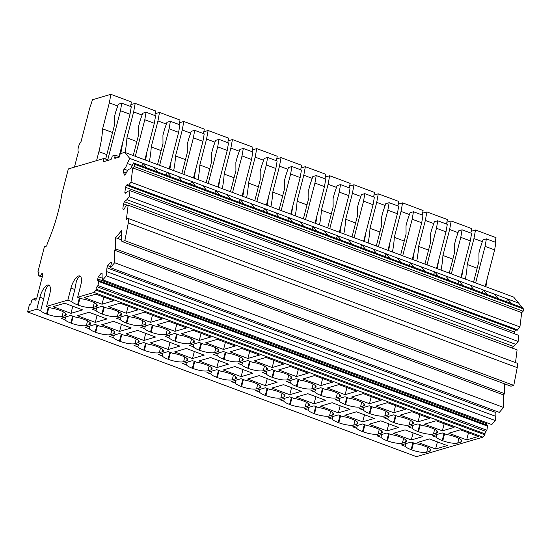 <?xml version="1.0" encoding="UTF-8"?>
<svg xmlns="http://www.w3.org/2000/svg" width="551" height="551" viewBox="0 0 551 551"><rect width="100%" height="100%" fill="white"/><g stroke="black" fill="none" stroke-linecap="round" stroke-linejoin="round"><path stroke-width="0.83" d="M329.787 228.665L339.244 192.106L340.532 184.606L337.116 185.604L334.416 193.518L333.086 198.656L333.141 206.866L327.7 227.894M319.518 224.849A60.465 22.508 -69.6 0 0 321.391 210.234L328.107 184.268L329.656 175.735L325.359 176.995M321.391 210.234L331.316 213.926M336.509 187.395L328.107 184.268M340.532 184.606L350.064 188.153L348.776 195.653L339.32 232.212M341.269 224.663A60.465 22.508 110.4 0 1 340.015 232.474M349.327 187.877L350.154 183.359L329.656 175.735M339.244 192.106L348.776 195.653M128.293 222.928A8.217 3.058 -69.6 0 0 128.293 218.506L517.217 363.226A8.217 3.058 -69.6 0 1 517.217 367.641L128.293 222.928L124.857 240.663L122.019 241.496L121.613 240.904L121.544 230.683L115.6 237.653L115.669 248.935L114.587 250.202L114.629 262.731L110.42 267.662L111.543 262.421L110.723 262.138L107.748 265.623L106.949 267.807L106.288 275.81L102.83 279.867L102.107 277.401L102.08 273.503L101.26 273.22L98.292 276.705L97.493 280.225L98.657 280.624L98.657 281.444L97.975 285.549L96.99 286.706A1.922 0.716 -69.6 0 0 96.06 289.123L96.012 290.129L94.035 292.443L77.65 297.251L80.756 285.218A11.399 4.243 -69.6 0 0 79.84 275.975A11.399 4.243 -69.6 0 0 78.628 275.968A11.399 4.243 -69.6 0 0 70.969 288.09L67.856 300.123L46.58 306.37L49.693 294.337A11.399 4.243 -69.6 0 0 48.77 285.094A11.399 4.243 -69.6 0 0 47.558 285.087A11.399 4.243 -69.6 0 0 39.899 297.209L36.786 309.242L27.55 311.956L29.451 304.593L30.808 303.98L31.724 300.447L34.424 298.422L34.747 299.854A1.935 0.723 -69.6 0 0 34.995 300.212A1.935 0.723 -69.6 0 0 35.195 300.212L35.278 300.192A1.935 0.723 -69.6 0 0 36.001 299.489L36.345 298.938A1.935 0.723 -69.6 0 0 36.917 297.595L42.647 275.452A1.935 0.723 -69.6 0 0 42.73 274.246L42.634 273.826A1.935 0.723 -69.6 0 0 42.393 273.475A1.935 0.723 -69.6 0 0 42.186 273.468L42.11 273.496A1.935 0.723 -69.6 0 0 41.387 274.191L40.202 276.072L38.191 275.424L39.107 271.898L37.874 272.042L44.424 246.696L46.663 246.042L47.324 243.473A82.195 30.594 -69.6 0 0 61.829 194.11L68.345 168.937L104.001 158.468L108.637 160.196M518.649 303.126L513.684 297.099L124.76 152.379L129.726 158.406L127.35 163.502A7.122 2.652 -69.6 0 1 124.195 169.15A1.646 0.613 -69.6 0 0 123.341 171.816L124.478 174.949A1.66 0.62 -69.6 0 0 124.664 175.163A1.66 0.62 -69.6 0 0 124.836 175.163A1.646 0.613 -69.6 0 0 125.738 174.006A7.122 2.652 -69.6 0 1 129.664 168.978A7.129 2.652 -69.6 0 1 130.16 168.923A1.646 0.613 -69.6 0 0 130.277 168.916A1.646 0.613 -69.6 0 0 131.117 167.903L133.438 162.917L134.527 164.232L134.244 166.505L523.168 311.225L523.45 308.953L518.649 303.126L507.691 299.048L506.445 301.714M128.163 218.134L126.372 219.601L128.156 205.165L125.669 206.102L124.299 209.022L123.445 209.724L122.825 208.96L123.465 203.78L124.436 201.714L126.944 199.662L129.203 196.707L129.953 190.674L127.99 191.176L125.483 193.236L124.863 192.471L125.504 187.285L126.475 185.226L127.329 184.523L128.204 185.604L130.993 182.216L519.924 326.936L521.694 312.624L523.168 311.225M519.924 326.936L517.134 330.325L128.204 185.604M514.228 333.665L514.434 332.005L515.619 329.76M129.953 190.674L518.877 335.394L518.133 341.427L515.867 344.382L513.36 346.434L512.54 348.191M128.156 205.165L517.086 349.878L515.55 362.282M517.217 367.641L513.787 385.383L510.949 386.217L122.019 241.496M504.537 383.827L504.599 393.655L503.518 394.922L503.552 407.451L499.344 412.382L110.42 267.662M106.97 271.705L495.893 416.418L495.872 412.52L496.334 411.26M495.893 416.418L495.211 420.53L491.754 424.58L102.83 279.867M486.423 424.911L486.74 422.713M98.657 280.624L487.58 425.338L486.905 430.269L485.92 431.426A1.922 0.716 -69.6 0 0 484.983 433.844L484.935 434.849L482.965 437.157L416.473 456.669L27.55 311.956M130.993 182.216L132.763 167.903L134.244 166.505M104.001 158.468L103.133 161.808L110.785 159.563A1.371 0.51 -69.6 0 0 111.708 158.109L112.239 156.05L115.297 155.155L114.766 157.207A1.371 0.51 -69.6 0 0 114.877 158.323A1.371 0.51 -69.6 0 0 115.021 158.323L119.374 157.042L120.242 153.701L124.76 152.379M107.755 159.866L120.469 110.696L121.757 103.195L118.348 104.201L115.648 112.115L114.319 117.253L114.367 125.463L105.675 159.094M119.064 156.553L130.002 114.243L131.29 106.742L121.757 103.195M120.469 110.696L130.002 114.243M135.326 156.312L144.782 119.746L146.063 112.246L142.654 113.244L139.954 121.158L138.625 126.296L138.68 134.506L133.239 155.534M144.858 159.859L154.314 123.293L155.596 115.793L146.063 112.246M144.782 119.746L154.314 123.293M159.632 165.355L169.088 128.789L170.376 121.289L166.96 122.288L164.26 130.201L162.931 135.339L162.986 143.549L157.545 164.577M169.164 168.902L178.62 132.336L179.908 124.836L170.376 121.289M169.088 128.789L178.62 132.336M183.938 174.398L193.394 137.833L194.682 130.332L191.273 131.338L188.573 139.251L187.244 144.39L187.292 152.599L181.858 173.627M193.47 177.945L202.926 141.38L204.214 133.879L194.682 130.332M193.394 137.833L202.926 141.38M208.244 183.442L217.7 146.876L218.988 139.375L215.579 140.381L212.879 148.295L211.55 153.433L211.605 161.643L206.164 182.67M217.776 186.989L227.232 150.423L228.52 142.923L218.988 139.375M217.7 146.876L227.232 150.423M232.556 192.492L242.013 155.926L243.301 148.426L239.885 149.424L237.185 157.338L235.856 162.476L235.911 170.686L230.47 191.714M242.089 196.039L251.545 159.473L252.833 151.973L243.301 148.426M242.013 155.926L251.545 159.473M256.862 201.535L266.319 164.969L267.607 157.469L264.191 158.468L261.491 166.381L260.168 171.519L260.217 179.729L254.776 200.757M266.395 205.082L275.851 168.516L277.139 161.016L267.607 157.469M266.319 164.969L275.851 168.516M281.168 210.578L290.625 174.013L291.913 166.512L288.504 167.518L285.804 175.432L284.474 180.57L284.523 188.773L279.088 209.8M290.701 214.125L300.157 177.56L301.445 170.059L291.913 166.512M290.625 174.013L300.157 177.56M305.474 219.622L314.931 183.056L316.219 175.555L312.81 176.561L310.11 184.475L308.78 189.613L308.835 197.823L303.394 218.85M315.014 223.169L324.47 186.603L325.751 179.103L316.219 175.555M314.931 183.056L324.47 186.603M354.093 237.715L363.55 201.149L364.838 193.649L361.422 194.648L358.729 202.561L357.399 207.699L357.447 215.909L352.013 236.937M363.626 241.262L373.082 204.696L374.37 197.196L364.838 193.649M363.55 201.149L373.082 204.696M378.399 246.758L387.856 210.193L389.144 202.692L385.734 203.698L383.035 211.612L381.705 216.75L381.753 224.953L376.319 245.98M387.932 250.306L397.388 213.74L398.676 206.239L389.144 202.692M387.856 210.193L397.388 213.74M402.712 255.802L412.169 219.236L413.45 211.736L410.04 212.741L407.341 220.655L406.011 225.793L406.066 234.003L400.625 255.03M412.244 259.349L421.701 222.783L422.982 215.283L413.45 211.736M412.169 219.236L421.701 222.783M427.018 264.845L436.475 228.279L437.763 220.786L434.346 221.784L431.647 229.698L430.317 234.836L430.372 243.046L424.931 264.074M436.55 268.392L446.007 231.826L447.295 224.333L437.763 220.786M436.475 228.279L446.007 231.826M451.324 273.895L460.781 237.329L462.069 229.829L458.652 230.828L455.959 238.741L454.63 243.879L454.678 252.089L449.244 273.117M460.856 277.442L470.313 240.877L471.601 233.376L462.069 229.829M460.781 237.329L470.313 240.877M475.63 282.938L485.087 246.373L486.375 238.872L482.965 239.871L480.265 247.792L478.936 252.93L478.984 261.133L473.55 282.16M485.162 286.486L494.619 249.92L495.907 242.419L486.375 238.872M485.087 246.373L494.619 249.92M96.563 160.651L98.884 151.683A60.465 22.508 -69.6 0 0 102.617 128.831L109.332 102.865L110.889 94.331L92.52 99.717L89.599 108.533L81.038 141.628A6.578 2.445 -69.6 0 0 78.359 151.993L74.44 167.146M130.559 106.474L131.386 101.956L110.889 94.331M120.738 153.557A60.465 22.508 -69.6 0 0 122.501 143.26M125.056 152.489A60.465 22.508 -69.6 0 0 126.923 137.874L133.638 111.908L135.195 103.374L130.897 104.635M154.865 115.517L155.692 110.999L135.195 103.374M145.554 160.114A60.465 22.508 -69.6 0 0 146.807 152.31M149.369 161.533A60.465 22.508 -69.6 0 0 151.236 146.917L157.951 120.951L159.501 112.418L155.203 113.678M179.178 124.56L179.998 120.042L159.501 112.418M169.86 169.164A60.465 22.508 -69.6 0 0 171.113 161.353M173.675 170.583A60.465 22.508 -69.6 0 0 175.542 155.961L182.257 129.995L183.814 121.461L179.509 122.728M203.484 133.611L204.304 129.092L183.814 121.461M194.172 178.207A60.465 22.508 -69.6 0 0 195.426 170.397M197.981 179.626A60.465 22.508 -69.6 0 0 199.848 165.011L206.563 139.045L208.12 130.511L203.815 131.772M227.79 142.654L228.617 138.136L208.12 130.511M218.478 187.25A60.465 22.508 -69.6 0 0 219.732 179.44M222.287 188.669A60.465 22.508 -69.6 0 0 224.161 174.054L230.876 148.088L232.426 139.555L228.128 140.815M252.096 151.697L252.923 147.179L232.426 139.555M242.784 196.294A60.465 22.508 -69.6 0 0 244.038 188.483M246.6 197.713A60.465 22.508 -69.6 0 0 248.467 183.097L255.182 157.131L256.738 148.598L252.434 149.858M276.409 160.74L277.229 156.222L256.738 148.598M267.09 205.337A60.465 22.508 -69.6 0 0 268.344 197.534M270.906 206.756A60.465 22.508 -69.6 0 0 272.773 192.141L279.488 166.175L281.044 157.641L276.74 158.908M300.715 169.791L301.535 165.266L281.044 157.641M291.403 214.387A60.465 22.508 -69.6 0 0 292.657 206.577M295.212 215.806A60.465 22.508 -69.6 0 0 297.079 201.191L303.794 175.225L305.35 166.684L301.053 167.952M325.021 178.834L325.848 174.316L305.35 166.684M315.709 223.43A60.465 22.508 -69.6 0 0 316.963 215.62M343.831 233.893A60.465 22.508 -69.6 0 0 345.697 219.277L352.413 193.311L353.969 184.778L349.665 186.038M373.64 196.921L374.46 192.402L353.969 184.778M364.321 241.517A60.465 22.508 -69.6 0 0 365.582 233.714M368.137 242.936A60.465 22.508 -69.6 0 0 370.003 228.321L376.719 202.355L378.275 193.821L373.971 195.082M397.946 205.971L398.772 201.446L378.275 193.821M388.634 250.567A60.465 22.508 -69.6 0 0 389.888 242.757M392.443 251.986A60.465 22.508 -69.6 0 0 394.309 237.364L401.025 211.405L402.581 202.864L398.283 204.132M422.252 215.014L423.078 210.496L402.581 202.864M412.94 259.611A60.465 22.508 -69.6 0 0 414.194 251.8M416.756 261.029A60.465 22.508 -69.6 0 0 418.622 246.414L425.338 220.448L426.887 211.915L422.589 213.175M446.565 224.057L447.384 219.539L426.887 211.915M437.246 268.654A60.465 22.508 -69.6 0 0 438.5 260.843M441.062 270.073A60.465 22.508 -69.6 0 0 442.928 255.457L449.644 229.491L451.2 220.958L446.895 222.218M470.871 233.101L471.69 228.582L451.2 220.958M461.552 277.697A60.465 22.508 -69.6 0 0 462.812 269.894M465.368 279.116A60.465 22.508 -69.6 0 0 467.234 264.501L473.95 238.535L475.506 230.001L471.201 231.262M495.177 242.151L496.003 237.626L475.506 230.001M485.865 286.747A60.465 22.508 -69.6 0 0 487.118 278.937M40.202 276.072L42.282 276.85M39.727 276.209L42.207 277.132M37.874 272.042L38.963 272.449M115.297 155.155L119.464 156.704M129.726 158.406L143.074 163.371L141.827 166.037M133.438 162.917L157.751 171.96L154.032 167.449L167.38 172.415L166.133 175.08M157.751 171.96L182.057 181.004L178.338 176.499L191.686 181.465L190.446 184.124M182.057 181.004L206.363 190.054L202.651 185.542L215.992 190.508L214.752 193.174M206.363 190.054L230.676 199.097L226.957 194.586L240.305 199.552L239.058 202.217M230.676 199.097L254.982 208.14L251.263 203.629L264.611 208.595L263.364 211.26M254.982 208.14L279.288 217.184L275.576 212.679L288.917 217.645L287.677 220.304M279.288 217.184L303.594 226.234L299.882 221.722L313.223 226.688L311.983 229.354M303.594 226.234L327.907 235.277L324.188 230.766L337.536 235.732L336.289 238.397M327.907 235.277L352.213 244.32L348.494 239.809L361.842 244.775L360.602 247.44M352.213 244.32L376.519 253.364L372.807 248.852L386.148 253.818L384.908 256.484M376.519 253.364L400.825 262.414L397.113 257.902L410.461 262.868L409.214 265.534M400.825 262.414L425.138 271.457L421.419 266.946L434.767 271.912L433.52 274.577M425.138 271.457L449.444 280.5L445.725 275.989L459.073 280.955L457.833 283.62M449.444 280.5L473.75 289.544L470.037 285.032L483.379 289.998L482.139 292.664M473.75 289.544L498.056 298.587L494.343 294.082L507.691 299.048L511.404 303.553L522.369 307.637M134.527 164.232L523.45 308.953M498.056 298.587L511.404 303.553M132.763 167.903L521.694 312.624M128.734 185.17L517.658 329.891M126.475 185.226L515.399 329.946M125.504 187.285L514.434 332.005M124.863 192.471L125.931 192.864M129.203 196.707L518.133 341.427M126.944 199.662L515.867 344.382M124.436 201.714L513.36 346.434M123.465 203.78L127.584 205.309M122.825 208.96L123.892 209.359M124.857 240.663L513.787 385.383M115.669 248.935L504.599 393.655M115.6 237.653L121.606 239.885M114.587 250.202L503.518 394.922M114.629 262.731L503.552 407.451M110.723 262.138L111.543 262.441M107.748 265.623L110.482 266.643M106.949 267.807L495.872 412.52M106.288 275.81L495.211 420.53M101.26 273.22L102.08 273.53M98.292 276.705L102.341 278.214M97.486 278.889L486.409 423.609M98.657 281.444L487.587 426.157M97.975 285.549L486.905 430.269M96.012 290.129L484.935 434.849M94.035 292.443L482.965 437.157M63.275 311.832L62.07 316.494A11.509 2.858 14.5 0 1 56.388 316.536A11.509 2.858 14.5 0 1 47.117 314.222L46.518 314.001A11.509 2.858 14.5 0 1 40.664 310.681L36.786 309.242M77.65 297.251L82.009 298.876A11.509 2.858 14.5 0 1 90.529 301.08L91.129 301.307A11.509 2.858 14.5 0 1 96.756 304.359A11.509 2.858 14.5 0 1 97.327 305.633A11.509 2.858 14.5 0 1 96.191 306.48L93.133 307.375A11.509 2.858 14.5 0 1 87.457 307.417A11.509 2.858 14.5 0 1 78.18 305.102L77.588 304.882A11.509 2.858 14.5 0 1 71.726 301.562L67.856 300.123M46.58 306.37L50.947 307.995A11.509 2.858 14.5 0 1 59.467 310.199L60.059 310.42A11.509 2.858 14.5 0 1 65.686 313.478A11.509 2.858 14.5 0 1 66.258 314.752A11.509 2.858 14.5 0 1 65.128 315.599L62.07 316.494M405.997 440.104A11.509 2.858 14.5 0 0 400.37 437.053L399.778 436.826A11.509 2.858 14.5 0 0 391.251 434.622L386.892 432.996L377.098 435.869L380.968 437.308A11.509 2.858 14.5 0 0 386.83 440.628L387.429 440.848A11.509 2.858 14.5 0 0 396.699 443.162A11.509 2.858 14.5 0 0 402.375 443.121L405.44 442.226A11.509 2.858 14.5 0 0 406.569 441.385A11.509 2.858 14.5 0 0 405.997 440.104L405.44 442.226M182.636 363.508L186.507 364.955A11.509 2.858 14.5 0 0 192.368 368.268L192.96 368.488A11.509 2.858 14.5 0 0 202.238 370.802A11.509 2.858 14.5 0 0 207.913 370.761L210.971 369.866A11.509 2.858 14.5 0 0 212.107 369.025A11.509 2.858 14.5 0 0 211.536 367.751A11.509 2.858 14.5 0 0 205.909 364.693L205.309 364.473A11.509 2.858 14.5 0 0 196.79 362.262L192.43 360.636L182.636 363.508M121.062 313.409A11.509 2.858 14.5 0 1 121.633 314.683A11.509 2.858 14.5 0 1 120.504 315.523L117.446 316.426A11.509 2.858 14.5 0 1 111.763 316.46A11.509 2.858 14.5 0 1 102.493 314.146L101.894 313.925A11.509 2.858 14.5 0 1 96.032 310.612L92.162 309.166L101.956 306.294L106.315 307.919A11.509 2.858 14.5 0 1 114.842 310.13L115.434 310.351A11.509 2.858 14.5 0 1 121.062 313.409M315.523 385.769A11.509 2.858 14.5 0 1 316.095 387.043A11.509 2.858 14.5 0 1 314.965 387.883L311.907 388.779A11.509 2.858 14.5 0 1 306.225 388.82A11.509 2.858 14.5 0 1 296.955 386.506L296.355 386.285A11.509 2.858 14.5 0 1 290.501 382.973L286.623 381.526L296.417 378.654L300.784 380.28A11.509 2.858 14.5 0 1 309.304 382.49L309.896 382.711A11.509 2.858 14.5 0 1 315.523 385.769L314.965 387.883M427.769 434.05A11.509 2.858 14.5 0 1 418.491 431.729L417.899 431.509A11.509 2.858 14.5 0 1 412.038 428.196L408.167 426.756L417.954 423.877L422.321 425.503A11.509 2.858 14.5 0 1 430.841 427.714L431.44 427.934A11.509 2.858 14.5 0 1 437.067 430.992A11.509 2.858 14.5 0 1 437.632 432.266A11.509 2.858 14.5 0 1 436.502 433.107L433.444 434.009A11.509 2.858 14.5 0 1 427.769 434.05M383.861 417.706L387.732 419.146A11.509 2.858 14.5 0 0 393.586 422.465L394.185 422.686A11.509 2.858 14.5 0 0 403.463 425A11.509 2.858 14.5 0 0 409.138 424.959L412.196 424.063A11.509 2.858 14.5 0 0 413.326 423.223A11.509 2.858 14.5 0 0 412.761 421.942A11.509 2.858 14.5 0 0 407.127 418.891L406.535 418.664A11.509 2.858 14.5 0 0 398.015 416.46L393.648 414.834L383.861 417.706M364.142 403.855A11.509 2.858 14.5 0 0 358.515 400.797L357.916 400.577A11.509 2.858 14.5 0 0 349.396 398.366L345.029 396.748L335.242 399.62L339.113 401.059A11.509 2.858 14.5 0 0 344.974 404.379L345.567 404.599A11.509 2.858 14.5 0 0 354.844 406.913A11.509 2.858 14.5 0 0 360.519 406.872L363.577 405.977A11.509 2.858 14.5 0 0 364.714 405.13A11.509 2.858 14.5 0 0 364.142 403.855L363.577 405.977M339.836 394.812A11.509 2.858 14.5 0 1 340.401 396.086A11.509 2.858 14.5 0 1 339.271 396.927L336.213 397.829A11.509 2.858 14.5 0 1 330.538 397.87A11.509 2.858 14.5 0 1 321.261 395.556L320.668 395.329A11.509 2.858 14.5 0 1 314.807 392.016L310.936 390.576L320.723 387.697L325.09 389.323A11.509 2.858 14.5 0 1 333.61 391.534L334.209 391.754A11.509 2.858 14.5 0 1 339.836 394.812M291.217 376.719A11.509 2.858 14.5 0 1 291.789 377.993A11.509 2.858 14.5 0 1 290.659 378.84L287.594 379.735A11.509 2.858 14.5 0 1 281.919 379.777A11.509 2.858 14.5 0 1 272.649 377.463L272.049 377.242A11.509 2.858 14.5 0 1 266.188 373.922L262.317 372.483L272.111 369.611L276.471 371.236A11.509 2.858 14.5 0 1 284.998 373.44L285.59 373.661A11.509 2.858 14.5 0 1 291.217 376.719L290.659 378.84M213.705 354.396L217.576 355.836A11.509 2.858 14.5 0 0 223.437 359.149L224.03 359.376A11.509 2.858 14.5 0 0 233.307 361.69A11.509 2.858 14.5 0 0 238.982 361.649L242.041 360.747A11.509 2.858 14.5 0 0 243.17 359.906A11.509 2.858 14.5 0 0 242.605 358.632A11.509 2.858 14.5 0 0 236.971 355.574L236.379 355.354A11.509 2.858 14.5 0 0 227.859 353.143L223.492 351.517L213.705 354.396M218.292 349.589A11.509 2.858 14.5 0 0 212.665 346.531L212.073 346.31A11.509 2.858 14.5 0 0 203.553 344.099L199.186 342.474L189.392 345.346L193.263 346.793A11.509 2.858 14.5 0 0 199.125 350.105L199.724 350.326A11.509 2.858 14.5 0 0 208.994 352.64A11.509 2.858 14.5 0 0 214.676 352.599L217.735 351.703A11.509 2.858 14.5 0 0 218.864 350.863A11.509 2.858 14.5 0 0 218.292 349.589L217.735 351.703M169.68 331.495A11.509 2.858 14.5 0 0 164.053 328.437L163.454 328.217A11.509 2.858 14.5 0 0 154.934 326.006L150.568 324.387L140.78 327.26L144.651 328.699A11.509 2.858 14.5 0 0 150.513 332.019L151.105 332.239A11.509 2.858 14.5 0 0 160.382 334.553A11.509 2.858 14.5 0 0 166.058 334.512L169.116 333.617A11.509 2.858 14.5 0 0 170.245 332.77A11.509 2.858 14.5 0 0 169.68 331.495L169.116 333.617M257.613 370.733A11.509 2.858 14.5 0 1 248.336 368.419L247.743 368.199A11.509 2.858 14.5 0 1 241.882 364.879L238.011 363.44L247.798 360.568L252.165 362.186A11.509 2.858 14.5 0 1 260.685 364.397L261.284 364.617A11.509 2.858 14.5 0 1 266.911 367.675A11.509 2.858 14.5 0 1 267.483 368.95A11.509 2.858 14.5 0 1 266.347 369.797L263.288 370.692A11.509 2.858 14.5 0 1 257.613 370.733M461.373 440.035A11.509 2.858 14.5 0 1 461.945 441.31A11.509 2.858 14.5 0 1 460.815 442.15L457.75 443.052A11.509 2.858 14.5 0 1 452.075 443.094A11.509 2.858 14.5 0 1 442.797 440.779L442.205 440.559A11.509 2.858 14.5 0 1 436.344 437.239L432.473 435.8L442.267 432.928L446.627 434.546A11.509 2.858 14.5 0 1 455.147 436.757L455.746 436.977A11.509 2.858 14.5 0 1 461.373 440.035M401.403 444.919L405.281 446.358A11.509 2.858 14.5 0 0 411.136 449.671L411.735 449.892A11.509 2.858 14.5 0 0 421.005 452.213A11.509 2.858 14.5 0 0 426.688 452.171L429.746 451.269A11.509 2.858 14.5 0 0 430.875 450.429A11.509 2.858 14.5 0 0 430.303 449.155A11.509 2.858 14.5 0 0 424.676 446.096L424.084 445.876A11.509 2.858 14.5 0 0 415.564 443.665L411.198 442.04L401.403 444.919M165.086 336.303L168.957 337.742A11.509 2.858 14.5 0 0 174.819 341.062L175.418 341.283A11.509 2.858 14.5 0 0 184.688 343.597A11.509 2.858 14.5 0 0 190.364 343.555L193.429 342.66A11.509 2.858 14.5 0 0 194.558 341.813A11.509 2.858 14.5 0 0 193.986 340.539A11.509 2.858 14.5 0 0 188.359 337.488L187.76 337.26A11.509 2.858 14.5 0 0 179.24 335.056L174.881 333.431L165.086 336.303M129.313 343.672A11.509 2.858 14.5 0 1 120.042 341.358L119.443 341.131A11.509 2.858 14.5 0 1 113.582 337.818L109.711 336.379L119.505 333.5L123.865 335.125A11.509 2.858 14.5 0 1 132.392 337.336L132.984 337.556A11.509 2.858 14.5 0 1 138.611 340.614A11.509 2.858 14.5 0 1 139.183 341.889A11.509 2.858 14.5 0 1 138.053 342.729L134.988 343.631A11.509 2.858 14.5 0 1 129.313 343.672M187.23 358.701A11.509 2.858 14.5 0 1 187.795 359.975A11.509 2.858 14.5 0 1 186.665 360.822L183.607 361.718A11.509 2.858 14.5 0 1 177.932 361.759A11.509 2.858 14.5 0 1 168.654 359.445L168.062 359.224A11.509 2.858 14.5 0 1 162.201 355.905L158.33 354.465L168.117 351.593L172.484 353.219A11.509 2.858 14.5 0 1 181.004 355.423L181.603 355.65A11.509 2.858 14.5 0 1 187.23 358.701M114.305 331.571A11.509 2.858 14.5 0 1 114.877 332.845A11.509 2.858 14.5 0 1 113.74 333.686L110.682 334.588A11.509 2.858 14.5 0 1 105.007 334.622A11.509 2.858 14.5 0 1 95.729 332.308L95.137 332.088A11.509 2.858 14.5 0 1 89.276 328.775L85.405 327.328L95.192 324.456L99.559 326.082A11.509 2.858 14.5 0 1 108.079 328.293L108.678 328.513A11.509 2.858 14.5 0 1 114.305 331.571L113.74 333.686M260.155 385.838A11.509 2.858 14.5 0 1 260.719 387.112A11.509 2.858 14.5 0 1 259.59 387.959L256.532 388.854A11.509 2.858 14.5 0 1 250.857 388.896A11.509 2.858 14.5 0 1 241.579 386.582L240.98 386.361A11.509 2.858 14.5 0 1 235.125 383.041L231.255 381.602L241.042 378.73L245.409 380.348A11.509 2.858 14.5 0 1 253.928 382.559L254.521 382.78A11.509 2.858 14.5 0 1 260.155 385.838L259.59 387.959M255.561 390.645L259.431 392.085A11.509 2.858 14.5 0 0 265.293 395.404L265.885 395.625A11.509 2.858 14.5 0 0 275.163 397.939A11.509 2.858 14.5 0 0 280.838 397.898L283.896 397.002A11.509 2.858 14.5 0 0 285.025 396.155A11.509 2.858 14.5 0 0 284.461 394.881A11.509 2.858 14.5 0 0 278.834 391.823L278.234 391.603A11.509 2.858 14.5 0 0 269.714 389.399L265.348 387.773L255.561 390.645M357.385 422.018A11.509 2.858 14.5 0 1 357.95 423.292A11.509 2.858 14.5 0 1 356.821 424.139L353.763 425.035A11.509 2.858 14.5 0 1 348.087 425.076A11.509 2.858 14.5 0 1 338.81 422.762L338.218 422.541A11.509 2.858 14.5 0 1 332.356 419.221L328.486 417.782L338.273 414.91L342.639 416.528A11.509 2.858 14.5 0 1 351.159 418.739L351.752 418.96A11.509 2.858 14.5 0 1 357.385 422.018M352.792 426.825L356.662 428.265A11.509 2.858 14.5 0 0 362.524 431.585L363.116 431.805A11.509 2.858 14.5 0 0 372.393 434.119A11.509 2.858 14.5 0 0 378.069 434.078L381.127 433.182A11.509 2.858 14.5 0 0 382.263 432.335A11.509 2.858 14.5 0 0 381.691 431.061A11.509 2.858 14.5 0 0 376.064 428.003L375.465 427.783A11.509 2.858 14.5 0 0 366.945 425.579L362.579 423.953L352.792 426.825M89.999 322.521A11.509 2.858 14.5 0 0 84.372 319.47L83.773 319.243A11.509 2.858 14.5 0 0 75.253 317.039L70.886 315.413L61.099 318.285L64.97 319.725A11.509 2.858 14.5 0 0 70.831 323.044L71.423 323.265A11.509 2.858 14.5 0 0 80.701 325.579A11.509 2.858 14.5 0 0 86.376 325.538L89.434 324.642A11.509 2.858 14.5 0 0 90.564 323.795A11.509 2.858 14.5 0 0 89.999 322.521L89.434 324.642M388.448 412.899A11.509 2.858 14.5 0 0 382.821 409.841L382.229 409.62A11.509 2.858 14.5 0 0 373.702 407.416L369.342 405.791L359.548 408.663L363.419 410.102A11.509 2.858 14.5 0 0 369.28 413.422L369.879 413.643A11.509 2.858 14.5 0 0 379.15 415.957A11.509 2.858 14.5 0 0 384.825 415.915L387.89 415.02A11.509 2.858 14.5 0 0 389.02 414.173A11.509 2.858 14.5 0 0 388.448 412.899L387.89 415.02M323.774 416.033A11.509 2.858 14.5 0 1 314.504 413.718L313.905 413.491A11.509 2.858 14.5 0 1 308.043 410.178L304.173 408.739L313.967 405.86L318.333 407.485A11.509 2.858 14.5 0 1 326.853 409.696L327.446 409.916A11.509 2.858 14.5 0 1 333.073 412.974A11.509 2.858 14.5 0 1 333.644 414.249A11.509 2.858 14.5 0 1 332.515 415.089L329.457 415.991A11.509 2.858 14.5 0 1 323.774 416.033M145.374 322.452A11.509 2.858 14.5 0 1 145.939 323.726A11.509 2.858 14.5 0 1 144.81 324.567L141.752 325.469A11.509 2.858 14.5 0 1 136.076 325.51A11.509 2.858 14.5 0 1 126.799 323.196L126.2 322.969A11.509 2.858 14.5 0 1 120.345 319.656L116.475 318.216L126.262 315.337L130.628 316.963A11.509 2.858 14.5 0 1 139.148 319.174L139.74 319.394A11.509 2.858 14.5 0 1 145.374 322.452L144.81 324.567M308.767 403.931A11.509 2.858 14.5 0 1 309.338 405.205A11.509 2.858 14.5 0 1 308.209 406.046L305.144 406.941A11.509 2.858 14.5 0 1 299.469 406.982A11.509 2.858 14.5 0 1 290.198 404.668L289.599 404.448A11.509 2.858 14.5 0 1 283.737 401.128L279.867 399.689L289.661 396.816L294.02 398.442A11.509 2.858 14.5 0 1 302.54 400.653L303.14 400.873A11.509 2.858 14.5 0 1 308.767 403.931L308.209 406.046M235.842 376.794A11.509 2.858 14.5 0 1 236.413 378.069A11.509 2.858 14.5 0 1 235.284 378.909L232.226 379.811A11.509 2.858 14.5 0 1 226.544 379.853A11.509 2.858 14.5 0 1 217.273 377.538L216.674 377.311A11.509 2.858 14.5 0 1 210.813 373.998L206.942 372.559L216.736 369.68L221.096 371.305A11.509 2.858 14.5 0 1 229.622 373.516L230.215 373.736A11.509 2.858 14.5 0 1 235.842 376.794L235.284 378.909M153.626 352.716A11.509 2.858 14.5 0 1 144.348 350.402L143.749 350.181A11.509 2.858 14.5 0 1 137.895 346.861L134.017 345.422L143.811 342.55L148.178 344.168A11.509 2.858 14.5 0 1 156.698 346.379L157.29 346.6A11.509 2.858 14.5 0 1 162.924 349.658A11.509 2.858 14.5 0 1 163.489 350.932A11.509 2.858 14.5 0 1 162.359 351.779L159.301 352.674A11.509 2.858 14.5 0 1 153.626 352.716M106.949 318.946L89.076 312.3L77.402 315.723L95.275 322.369L106.949 318.946M131.255 327.99L113.382 321.343L101.708 324.766L119.581 331.42L131.255 327.99M155.561 337.04L137.688 330.386L126.021 333.81L143.894 340.463L155.561 337.04M179.867 346.083L161.994 339.43L150.327 342.86L168.2 349.506L179.867 346.083M204.18 355.126L186.307 348.473L174.633 351.903L192.506 358.549L204.18 355.126M228.486 364.17L210.613 357.523L198.939 360.946L216.812 367.6L228.486 364.17M252.792 373.22L234.919 366.567L223.251 369.99L241.124 376.643L252.792 373.22M277.105 382.263L259.225 375.61L247.557 379.033L265.43 385.686L277.105 382.263M301.411 391.306L283.538 384.653L271.863 388.083L289.736 394.73L301.411 391.306M325.717 400.35L307.844 393.703L296.176 397.126L314.049 403.78L325.717 400.35M350.023 409.4L332.15 402.747L320.482 406.17L338.355 412.823L350.023 409.4M374.336 418.443L356.463 411.79L344.788 415.213L362.661 421.866L374.336 418.443M398.642 427.486L380.769 420.833L369.094 424.263L386.967 430.91L398.642 427.486M422.948 436.53L405.075 429.883L393.407 433.306L411.28 439.96L422.948 436.53M447.254 445.573L429.381 438.927L417.713 442.35L435.586 449.003L447.254 445.573M138.012 309.827L120.139 303.181L108.471 306.604L126.344 313.257L138.012 309.827M162.325 318.877L144.445 312.224L132.777 315.647L150.65 322.301L162.325 318.877M186.631 327.921L168.758 321.267L157.083 324.697L174.956 331.344L186.631 327.921M210.937 336.964L193.064 330.311L181.396 333.741L199.269 340.387L210.937 336.964M235.243 346.007L217.37 339.361L205.702 342.784L223.575 349.437L235.243 346.007M259.555 355.058L241.682 348.404L230.008 351.827L247.881 358.481L259.555 355.058M283.861 364.101L265.988 357.447L254.314 360.871L272.187 367.524L283.861 364.101M308.167 373.144L290.294 366.491L278.627 369.921L296.5 376.567L308.167 373.144M332.473 382.187L314.6 375.541L302.933 378.964L320.806 385.617L332.473 382.187M356.786 391.238L338.913 384.584L327.239 388.007L345.112 394.661L356.786 391.238M381.092 400.281L363.219 393.628L351.545 397.051L369.418 403.704L381.092 400.281M405.398 409.324L387.525 402.671L375.858 406.101L393.731 412.747L405.398 409.324M429.704 418.367L411.831 411.721L400.164 415.144L418.037 421.797L429.704 418.367M454.017 427.411L436.144 420.764L424.47 424.187L442.343 430.841L454.017 427.411M478.323 436.461L460.45 429.808L448.776 433.231L466.656 439.884L478.323 436.461M113.706 300.784L95.833 294.138L84.158 297.561L102.031 304.207L113.706 300.784M82.636 309.903L64.763 303.25L53.096 306.68L70.969 313.326L82.636 309.903M34.424 298.422L36.242 299.103M121.571 234.333L117.983 238.535M132.309 165.348L127.35 163.502M39.899 297.209L43.77 298.649L40.664 310.681M49.418 285.535A11.399 4.243 -69.6 0 0 48.991 285.618A11.399 4.243 -69.6 0 0 47.166 286.74L45.334 290.301L43.77 298.649M70.969 288.09L74.84 289.537L71.726 301.562M80.487 276.416A11.399 4.243 -69.6 0 0 80.053 276.499A11.399 4.243 -69.6 0 0 78.235 277.621L76.396 281.182L74.84 289.537M102.617 128.831L112.542 132.522M117.735 105.992L109.332 102.865M126.923 137.874L136.855 141.566M142.041 115.035L133.638 111.908M151.236 146.917L161.161 150.609M166.354 124.078L157.951 120.951M175.542 155.961L185.467 159.659M190.66 133.122L182.257 129.995M199.848 165.011L209.773 168.702M214.966 142.172L206.563 139.045M224.161 174.054L234.085 177.746M239.272 151.215L230.876 148.088M248.467 183.097L258.391 186.789M263.585 160.258L255.182 157.131M272.773 192.141L282.697 195.839M287.891 169.302L279.488 166.175M297.079 201.191L307.003 204.882M312.197 178.352L303.794 175.225M345.697 219.277L355.622 222.969M360.815 196.438L352.413 193.311M370.003 228.321L379.928 232.012M385.121 205.482L376.719 202.355M394.309 237.364L404.241 241.062M409.427 214.532L401.025 211.405M418.622 246.414L428.547 250.106M433.74 223.575L425.338 220.448M442.928 255.457L452.853 259.149M458.046 232.618L449.644 229.491M467.234 264.501L477.159 268.192M482.352 241.662L473.95 238.535M146.786 167.883L143.074 163.371L154.032 167.449M171.092 176.926L167.38 172.415L178.338 176.499M195.405 185.969L191.686 181.465L202.651 185.542M219.711 195.02L215.992 190.508L226.957 194.586M244.017 204.063L240.305 199.552L251.263 203.629M268.323 213.106L264.611 208.595L275.576 212.679M292.636 222.149L288.917 217.645L299.882 221.722M316.942 231.2L313.223 226.688L324.188 230.766M341.248 240.243L337.536 235.732L348.494 239.809M365.561 249.286L361.842 244.775L372.807 248.852M389.867 258.329L386.148 253.818L397.113 257.902M414.173 267.38L410.461 262.868L421.419 266.946M438.479 276.423L434.767 271.912L445.725 275.989M462.792 285.466L459.073 280.955L470.037 285.032M487.098 294.51L483.379 289.998L494.343 294.082M381.691 434.525L380.968 437.308M187.23 362.165L186.507 364.955M96.756 307.823L96.032 310.612M291.217 380.183L290.501 382.973M412.761 425.406L412.038 428.196M388.448 416.363L387.732 419.146M339.836 398.27L339.113 401.059M315.53 389.226L314.807 392.016M266.911 371.133L266.188 373.922M218.292 353.046L217.576 355.836M193.986 344.003L193.263 346.793M145.374 325.91L144.651 328.699M242.605 362.09L241.882 364.879M437.067 434.45L436.344 437.239M405.997 443.569L405.281 446.358M169.68 334.953L168.957 337.742M114.305 335.029L113.582 337.818M162.924 353.115L162.201 355.905M89.999 325.985L89.276 328.775M235.842 380.252L235.125 383.041M260.155 389.295L259.431 392.085M333.073 416.432L332.356 419.221M357.385 425.475L356.662 428.265M65.686 316.935L64.97 319.725M364.142 407.313L363.419 410.102M308.767 407.389L308.043 410.178M121.062 316.866L120.345 319.656M284.461 398.345L283.737 401.128M211.536 371.209L210.813 373.998M138.611 344.072L137.895 346.861M95.275 322.369L97.107 315.289M119.581 331.42L121.413 324.332M143.894 340.463L145.726 333.376M168.2 349.506L170.032 342.419M192.506 358.549L194.338 351.469M216.812 367.6L218.651 360.512M241.124 376.643L242.957 369.556M265.43 385.686L267.263 378.599M289.736 394.73L291.569 387.649M314.049 403.78L315.881 396.692M338.355 412.823L340.187 405.736M362.661 421.866L364.493 414.779M386.967 430.91L388.799 423.822M411.28 439.96L413.112 432.872M435.586 449.003L437.418 441.916M126.344 313.257L128.176 306.17M150.65 322.301L152.482 315.213M174.956 331.344L176.788 324.257M199.269 340.387L201.101 333.307M223.575 349.437L225.407 342.35M247.881 358.481L249.713 351.393M272.187 367.524L274.019 360.437M296.5 376.567L298.332 369.487M320.806 385.617L322.638 378.53M345.112 394.661L346.944 387.573M369.418 403.704L371.257 396.617M393.731 412.747L395.563 405.66M418.037 421.797L419.869 414.71M442.343 430.841L444.175 423.753M466.656 439.884L468.488 432.797M102.031 304.207L103.87 297.127M70.969 313.326L72.801 306.239M106.825 154.638L98.884 151.683M116.55 157.875L114.766 157.207M517.217 363.226L128.293 218.506M485.92 431.426L96.99 286.706M484.983 433.844L96.06 289.123M124.939 175.115L124.478 174.949M123.341 171.816L126.248 172.897M127.77 170.479L124.195 169.15M41.387 274.191L42.764 274.701M42.585 273.675L42.11 273.496M42.186 273.468L42.544 273.606M35.436 300.116L34.747 299.854M48.991 285.618L47.558 285.087M80.053 276.499L78.628 275.968M48.922 307.238L47.117 314.222M48.323 307.017L46.518 314.001M96.742 304.352L96.191 306.48M94.338 302.713L93.133 307.375M79.991 298.125L78.18 305.102M79.392 297.898L77.588 304.882M65.679 313.471L65.128 315.599M403.587 438.458L402.375 443.121M389.233 433.871L387.429 440.848M388.634 433.644L386.83 440.628M211.522 367.737L210.971 369.866M209.118 366.098L207.913 370.761M194.772 361.511L192.96 368.488M194.172 361.291L192.368 368.268M121.055 313.395L120.504 315.523M118.651 311.756L117.446 316.426M104.297 307.169L102.493 314.146M103.698 306.948L101.894 313.925M313.113 384.116L311.907 388.779M298.759 379.529L296.955 386.506M298.16 379.302L296.355 386.285M420.296 424.752L418.491 431.729M434.649 429.339L433.444 434.009M419.704 424.532L417.899 431.509M437.053 430.978L436.502 433.107M412.747 421.935L412.196 424.063M410.343 420.296L409.138 424.959M395.99 415.709L394.185 422.686M395.398 415.482L393.586 422.465M361.725 402.209L360.519 406.872M347.378 397.615L345.567 404.599M346.779 397.395L344.974 404.379M339.822 394.798L339.271 396.927M337.419 393.159L336.213 397.829M323.065 388.572L321.261 395.556M322.473 388.352L320.668 395.329M288.807 375.073L287.594 379.735M274.453 370.479L272.649 377.463M273.854 370.258L272.049 377.242M242.592 358.618L242.041 360.747M240.188 356.979L238.982 361.649M225.834 352.392L224.03 359.376M225.242 352.172L223.437 359.149M215.882 347.936L214.676 352.599M201.528 343.349L199.724 350.326M200.929 343.128L199.125 350.105M167.263 329.849L166.058 334.512M152.909 325.255L151.105 332.239M152.317 325.035L150.513 332.019M250.14 361.435L248.336 368.419M264.494 366.029L263.288 370.692M249.548 361.215L247.743 368.199M266.898 367.662L266.347 369.797M461.359 440.022L460.815 442.15M458.955 438.382L457.75 443.052M444.609 433.795L442.797 440.779M444.01 433.575L442.205 440.559M430.297 449.141L429.746 451.269M427.893 447.502L426.688 452.171M413.539 442.914L411.735 449.892M412.94 442.694L411.136 449.671M193.98 340.532L193.429 342.66M191.576 338.893L190.364 343.555M177.222 334.299L175.418 341.283M176.623 334.078L174.819 341.062M121.847 334.374L120.042 341.358M136.2 338.961L134.988 343.631M121.248 334.154L119.443 341.131M138.604 340.601L138.053 342.729M187.216 358.694L186.665 360.822M184.812 357.055L183.607 361.718M170.459 352.461L168.654 359.445M169.866 352.241L168.062 359.224M111.887 329.918L110.682 334.588M97.534 325.331L95.729 332.308M96.942 325.111L95.137 332.088M257.737 384.192L256.532 388.854M243.384 379.598L241.579 386.582M242.791 379.377L240.98 386.361M284.447 394.874L283.896 397.002M282.043 393.235L280.838 397.898M267.69 388.641L265.885 395.625M267.097 388.421L265.293 395.404M357.372 422.004L356.821 424.139M354.968 420.372L353.763 425.035M340.614 415.778L338.81 422.762M340.022 415.557L338.218 422.541M381.678 431.054L381.127 433.182M379.274 429.415L378.069 434.078M364.92 424.821L363.116 431.805M364.328 424.601L362.524 431.585M87.581 320.875L86.376 325.538M73.228 316.288L71.423 323.265M72.636 316.06L70.831 323.044M386.037 411.253L384.825 415.915M371.684 406.659L369.879 413.643M371.085 406.438L369.28 413.422M316.308 406.734L314.504 413.718M330.662 411.322L329.457 415.991M315.709 406.514L313.905 413.491M333.066 412.961L332.515 415.089M142.957 320.799L141.752 325.469M128.603 316.212L126.799 323.196M128.011 315.992L126.2 322.969M306.356 402.278L305.144 406.941M292.002 397.691L290.198 404.668M291.403 397.464L289.599 404.448M233.431 375.141L232.226 379.811M219.078 370.554L217.273 377.538M218.478 370.334L216.674 377.311M146.153 343.418L144.348 350.402M160.506 348.012L159.301 352.674M145.56 343.197L143.749 350.181M162.91 349.644L162.359 351.779"/></g></svg>

